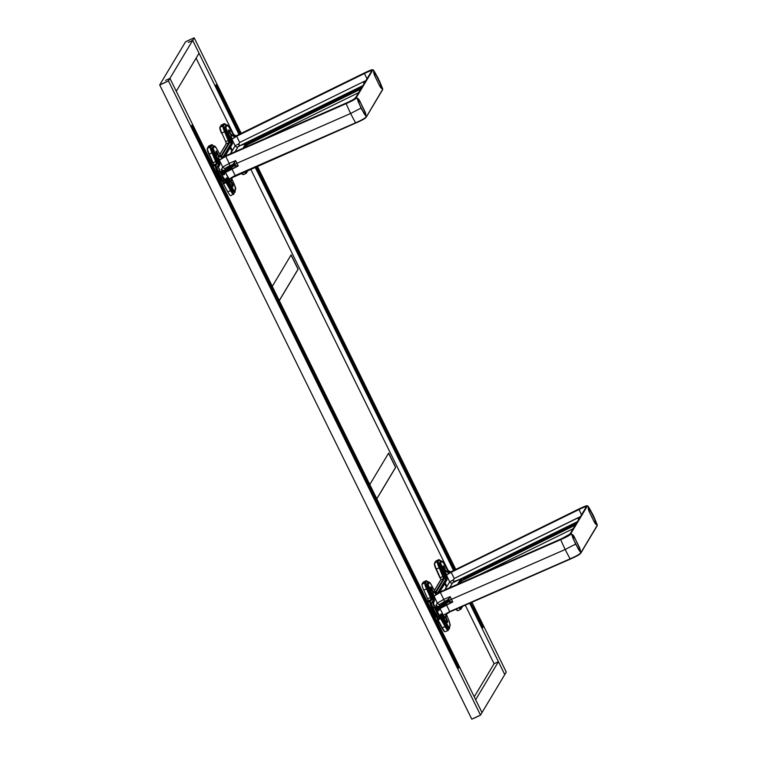 <?xml version="1.0" encoding="UTF-8"?>
<svg xmlns="http://www.w3.org/2000/svg" width="757" height="757" viewBox="0 0 757 757"><rect width="100%" height="100%" fill="white"/><g stroke="black" fill="none" stroke-linecap="round" stroke-linejoin="round"><path stroke-width="1.14" d="M482.455 627.43L481.244 623.371L470.636 602.761L479.361 620.494A3.889 0.7 -114.9 0 1 481.49 623.891A3.889 0.7 -114.9 0 1 482.474 627.392M215.83 85.295L217.798 87.982L218.82 91.881L239.978 133.998L219.17 91.72A3.889 0.7 -114.9 0 0 217.761 87.897A3.889 0.7 -114.9 0 0 215.925 85.304M194.208 37.85L241.218 133.393L194.208 37.85L189.941 39.705A13.352 1.599 153.8 0 1 194.208 37.85L169.928 78.359L176.267 91.247L199.034 53.245L192.694 40.367L188.332 42.392L192.694 40.358L194.208 37.85M257.352 166.18L455.771 569.415L257.352 166.18M504.777 674.582L469.643 603.187L504.777 674.582L506.282 672.065L471.904 602.203L506.282 672.065L504.777 674.582L498.437 661.694L475.661 699.695L482.001 712.583L504.777 674.582L482.001 712.583L169.928 78.359L168.423 80.876A13.352 1.599 153.8 0 1 159.699 84.935L471.772 719.15A13.352 1.599 -26.2 0 0 480.496 715.091L168.423 80.876L480.496 715.091L482.001 712.583L480.496 715.091L471.772 719.15L159.699 84.935L168.423 80.876L169.928 78.359L482.001 712.583M191.653 125.823A3.889 0.7 -114.9 0 1 193.489 128.406A3.889 0.7 -114.9 0 1 194.899 132.229L455.089 661.003A3.889 0.7 -114.9 0 1 457.219 664.4A3.889 0.7 -114.9 0 1 458.203 667.901M191.549 125.813L193.527 128.491L194.54 132.39L456.973 663.88L458.184 667.939M191.559 125.53L193.764 128.832L455.099 660.814A4.23 0.766 65.1 0 1 457.256 664.353A4.23 0.766 65.1 0 1 458.382 668.053L457.398 664.674L455.099 660.814L457.512 663.861L458.723 668.053L456.575 665.422L194.937 132.825A4.23 0.766 -114.9 0 1 192.628 128.964A4.23 0.766 -114.9 0 1 191.71 125.397A4.23 0.766 -114.9 0 1 191.776 125.331A4.23 0.766 -114.9 0 1 193.66 127.659A4.23 0.766 -114.9 0 1 195.401 132.049L455.099 660.814L195.003 132.238A4.23 0.766 65.1 0 0 193.537 128.368A4.23 0.766 65.1 0 0 191.653 125.586L193.849 128.028L455.496 660.624A4.23 0.766 -114.9 0 1 457.9 664.722A4.23 0.766 -114.9 0 1 458.657 668.119A4.23 0.766 -114.9 0 1 456.774 665.8A4.23 0.766 -114.9 0 1 455.023 661.4L193.215 130.213L191.653 125.577M215.925 85.068L217.193 89.08L239.77 134.103L219.208 92.316A4.23 0.766 -114.9 0 1 216.899 88.446A4.23 0.766 -114.9 0 1 215.982 84.888A4.23 0.766 -114.9 0 1 216.048 84.822A4.23 0.766 -114.9 0 1 217.931 87.14A4.23 0.766 -114.9 0 1 219.672 91.54L240.452 133.771L219.275 91.72L218.13 87.519L215.925 85.068A4.23 0.766 65.1 0 1 217.808 87.859A4.23 0.766 65.1 0 1 219.275 91.72L215.83 85.021M479.304 620.891L470.428 602.846L480.544 624.298L482.9 627.619A4.23 0.766 -114.9 0 1 481.045 625.282A4.23 0.766 -114.9 0 1 479.304 620.891M454.323 570.125L255.875 166.824L454.323 570.125M482.928 627.61A4.23 0.766 -114.9 0 0 482.171 624.213A4.23 0.766 -114.9 0 0 479.768 620.115L470.722 602.723L479.37 620.295L481.793 623.352L483.004 626.72L482.531 627.79M454.616 569.983L256.169 166.701L454.616 569.983M240.064 133.961L219.275 91.72L240.064 133.961M256.576 166.521L455.004 569.794L256.576 166.521M176.267 91.247L199.034 53.245M475.661 699.695L498.437 661.694L494.066 663.728L474.242 696.809L494.066 663.728L465.233 605.127L494.066 663.728M185.474 41.909L159.699 84.935L185.474 41.909A13.352 1.599 153.8 0 1 189.941 39.705L185.474 41.909M165.565 80.393L169.928 78.359L165.565 80.393L169.928 78.359L192.694 40.367L239.013 134.481L192.694 40.358L188.332 42.392M388.568 453.225L395.551 467.429L376.787 498.749L395.656 467.381L376.816 498.816L395.656 467.381L388.634 453.112L369.795 484.546L388.634 453.112M291.038 255.033L298.031 269.237L279.267 300.557L298.135 269.189L279.295 300.624L298.135 269.189L291.104 254.92L272.274 286.354L291.104 254.92M448.305 570.731L250.681 169.104L448.305 570.731M236.033 136.525L234.717 135.001L233.828 135.721L234.244 135.02L233.658 134.812A6.671 1.202 -114.9 0 1 233.771 134.699L196.091 58.157L233.762 134.708A6.671 1.202 65.1 0 0 233.658 134.812L234.244 135.02A6.226 1.126 -114.9 0 1 235.635 135.957M255.1 167.165L453.557 570.504L255.1 167.165M482.654 627.544A4.23 0.766 65.1 0 0 481.528 623.844A4.23 0.766 65.1 0 0 479.37 620.295L481.395 623.531L482.654 627.544M256.084 166.729L454.531 570.021L256.084 166.729M233.762 165.461L233.639 165.982L238.247 165.934L233.601 165.584L236.894 163.294L233.203 164.789L235.616 160.598L238.247 165.934L233.762 165.461L233.639 165.982L238.247 165.934L225.444 172.539A2.224 2.176 30.9 0 1 225.236 171.754A2.224 2.176 -149.1 0 0 225.444 172.539L231.831 168.745A2.224 0.766 66.3 0 0 231.207 167.808A2.224 0.766 -113.7 0 1 231.831 168.745L235.2 175.548L355.629 122.795A56.179 19.445 -113.7 0 1 350.642 113.474L236.894 163.294L238.247 165.934L231.831 168.745L235.2 175.548L228.765 179.201L225.444 172.539L224.015 174.924L222.709 172.161L223.826 171.498L224.11 172.094L224.015 174.924L224.11 172.094M365.622 115.348A4.892 0.88 65.1 0 0 364.022 110.087L364.221 109.992A4.892 0.88 -114.9 0 1 365.82 115.263L365.82 115.263A4.892 0.88 -114.9 0 1 365.745 115.338A4.892 0.88 -114.9 0 1 363.133 111.809L359.234 103.879A4.892 0.88 -114.9 0 1 357.711 98.533A4.892 0.88 -114.9 0 1 360.323 102.063L364.969 112.244L365.622 115.348M237.991 146.877A2.224 2.176 30.9 0 1 235.134 145.817L238.957 143.726L238.966 145.335L240.234 145.505L237.991 146.877L235.096 151.712L237.991 146.877L240.556 145.363L239.146 145.581L239.051 143.679L235.134 145.817A2.224 2.176 -149.1 0 0 237.991 146.877M373.665 71.764L375.567 74.082L380.109 83.232L381.708 88.503A4.892 0.88 65.1 0 0 380.109 83.232L380.307 83.138A4.892 0.88 -114.9 0 1 381.907 88.408L381.907 88.408A4.892 0.88 -114.9 0 1 381.831 88.493A4.892 0.88 -114.9 0 1 379.219 84.964L375.321 77.034A4.892 0.88 -114.9 0 1 373.797 71.688A4.892 0.88 -114.9 0 1 376.409 75.217L376.21 75.303A4.892 0.88 65.1 0 0 373.721 71.764L375.765 73.987L380.307 83.138L381.85 88.474L379.863 86.184L375.321 77.034L373.721 71.764M231.756 183.563L232.541 185.143L231.756 183.563M231.614 182.853L232.759 186.213L233.402 185.72L232.673 186.099L231.528 183.137L232.901 186.345M231.528 183.137L232.257 182.759L233.402 185.72L232.929 185.938L231.661 182.91M216.597 153.586L216.152 151.845M216.01 151.135L217.325 154.229L217.855 153.983L217.486 154.598L215.963 152.148L216.294 150.804L217.865 153.699L217.344 154.608L216.474 153.359L216.237 150.832L217.874 153.898L216.237 150.832M225.567 171.177L226.419 169.757L225.567 171.177M224.11 172.946L224.498 172.303A2.224 2.176 30.9 0 1 225.208 171.763L225.652 171.129L225.208 171.763M225.965 169.994A2.224 2.176 -149.1 0 0 225.539 170.505A2.224 2.176 30.9 0 1 225.965 169.994M227.62 170.467L233.695 165.953M233.374 164.676L235.616 160.598L232.853 164.401L233.374 164.676M227.204 170.751L227.251 169.227L233.203 164.789L229.541 165.849A2.224 0.766 66.3 0 0 229.201 163.408L235.616 160.598L233.96 163.19L232.853 164.401L225.69 168.082A2.224 2.176 30.9 0 1 222.747 167.06L229.201 163.408A2.224 0.766 -113.7 0 1 229.541 165.849L225.747 168.007L224.432 170.183L225.264 170.344L233.203 164.789L233.601 165.584L225.652 171.129L226.816 170.978M221.139 171.811L222.331 174.753L221.158 171.839L221.659 171.224L222.709 172.161L221.318 169.445L223.826 171.498L222.709 172.161L221.318 169.445L223.523 170.902L221.318 169.445L222.747 167.06A2.224 2.176 -149.1 0 0 225.69 168.082L224.432 170.183A2.224 2.176 30.9 0 1 223.552 170.382L223.523 170.902A2.668 2.602 -149.1 0 0 224.574 170.656L224.432 170.183A2.224 2.176 30.9 0 1 223.552 170.382L221.318 169.445L222.747 167.06L219.388 160.162L222.549 157.948L225.766 156.368L229.201 163.408L222.747 167.06L219.388 160.162L225.766 156.368L346.195 103.614L225.766 156.368L223.892 156.623L346.365 102.98L225.718 155.942L219.388 160.162L217.874 154.806C219.312 157.03 221.281 157.711 223.76 156.86L219.388 160.162L218.016 154.579A4.447 4.343 -149.1 0 0 223.892 156.623L223.76 156.86A4.447 4.343 30.9 0 1 217.874 154.806L220.003 156.425M223.665 156.727L223.892 156.623C221.413 157.484 219.454 156.803 218.016 154.579L220.164 156.671M247 145.107L245.249 147.274L246.545 145.098L245.561 144.057L248.76 142.079L362.442 86.298L248.164 142.373L245.561 144.057L246.139 144.275L247.075 143.593L246.612 143.281L243.981 143.953L362.83 85.645L240.556 145.363L247.075 143.593L361.969 87.074L248.968 142.524L248.76 142.079L249.375 143.338L247.378 144.842L249.555 143.688L247.444 144.36L246.356 145.675L247.501 144.511L246.545 145.098L246.139 144.275L244.028 147.804L246.139 144.275L248.968 142.524L249.555 143.688L360.739 89.137L247.851 144.568M361.108 88.522L249.375 143.338L361.108 88.522M245.561 144.057L243.073 148.221L245.561 144.057M230.393 148.069L232.011 151.022L230.355 153.794L232.115 150.993L231.358 151.362M230.743 148.949L231.131 149.801L230.497 147.852L231.017 147.681L232.333 150.492L231.557 150.529L230.497 147.852M231.15 149.867L230.667 148.845M231.122 149.791L230.507 148.221M231.017 147.681L232.333 150.492L235.134 145.817L231.945 139.212L236.638 136.232L239.647 142.486L239.051 143.679L239.647 142.486L363.209 81.86L364.051 83.601L363.209 81.86L239.647 142.486L236.638 136.232L364.429 73.533C369.936 70.827 372.349 70.051 371.668 71.186C372.614 69.881 370.201 70.666 364.429 73.533L366.975 78.728L364.24 73.145L236.449 135.844L231.945 139.212L230.421 133.866C231.869 136.09 233.828 136.771 236.307 135.91L364.212 73.05L371.176 69.975L372.652 69.758L371.895 70.666C372.576 69.483 370.031 70.306 364.24 73.145L236.307 135.91L231.945 139.212L230.563 133.639A4.447 4.343 -149.1 0 0 236.449 135.683L231.945 139.212L235.134 145.817L232.115 150.993M365.82 80.696L363.209 81.86L365.82 80.696M223.731 156.69L346.365 102.98C351.92 100.539 355.061 98.722 355.809 97.511L353.349 99.555L346.148 103.189L353.387 99.659L356.528 97.18L371.895 70.666L371.952 70.127L370.646 70.297L236.307 135.91A4.447 4.343 30.9 0 1 230.421 133.866L232.56 135.484M371.791 70.761L372.614 70.325L356.528 97.18L371.895 70.666L355.62 97.681C354.787 98.514 354.285 99.564 346.384 102.971L223.798 156.671C220.183 156.708 218.782 156.519 219.577 156.093L219.88 156.491M236.212 135.787L236.449 135.683C233.96 136.544 232.002 135.853 230.563 133.639L232.721 135.721M236.449 135.683L364.202 73.05C370.504 69.975 373.305 69.067 372.614 70.325L373.267 69.937L372.132 69.701L364.202 73.05L236.345 135.721C233.781 136.042 232.38 135.853 232.125 135.153L232.437 135.55M231.245 179.693L231.462 182.418A4.447 4.343 30.9 0 1 231.642 178.349L233.516 176.674L231.642 178.349L231.462 182.418C230.98 182.617 230.081 181.548 228.765 179.201L359.566 121.338M362.31 119.947L365.953 117.43M233.279 176.788A4.447 4.343 30.9 0 1 233.516 176.674L233.648 176.447A4.447 4.343 -149.1 0 0 232.711 177.034L235.323 175.709L233.809 176.192M222.709 175.018L223.003 173.703L222.53 172.473L223.078 174.403L222.577 175.028L222.066 174.337L221.139 172.094L221.517 171.233L224.015 174.924L225.444 172.539L231.197 182.494L231.718 178.236A4.447 4.343 -149.1 0 0 231.595 182.182L231.15 179.39M233.516 176.674L232.882 176.646M355.629 122.795L235.2 175.548L355.629 122.795A56.179 19.445 -113.7 0 1 350.642 113.474L361.042 108.081L366.246 116.852C365.101 118.224 361.562 120.202 355.629 122.795L355.904 123.003C361.95 120.344 365.404 118.338 366.274 116.994L366.246 116.852C364.723 118.404 361.184 120.382 355.629 122.795M355.885 123.013C365.981 118.471 364.969 118.243 366.464 116.833L382.73 89.184L366.274 116.994M382.522 88.408L377.828 77.602L373.258 69.937L374.422 71.537L373.296 70.164L372.614 70.325L356.528 97.18C355.658 98.524 352.194 100.53 346.148 103.189L346.195 103.614C351.75 101.201 355.288 99.224 356.812 97.672L361.714 109.424L366.464 116.758L382.73 89.515L379.806 81.69L374.422 71.537M357.578 98.609L360.124 102.157A4.892 0.88 65.1 0 0 357.626 98.618L359.679 100.832L364.997 111.724L365.678 115.357L363.133 111.809M382.645 88.9L382.512 88.37M359.234 103.879L357.635 98.609M346.195 103.614C352.128 101.022 355.667 99.044 356.812 97.672L361.042 108.081L350.642 113.474A56.179 19.445 -113.7 0 1 346.195 103.614L225.766 156.368L229.201 163.408L235.616 160.598L236.894 163.294L350.642 113.474A56.179 19.445 -113.7 0 1 346.195 103.614M227.488 170.562L225.208 171.773M233.44 166.124L225.889 171.451M227.251 169.227L225.122 169.861L227.251 169.227M232.664 164.534L226.712 168.972L232.664 164.534M221.186 172.359L221.943 173.959L221.186 172.359M225.586 125.747L226.655 124.971L224.668 127.28A4.447 0.804 65.1 0 0 225.794 131.368L229.702 139.988L230.734 139.506L231.926 143.565L230.828 144.076L223.145 156.888L230.648 144.237L223.05 156.907M216.909 167.155L218.215 171.896L221.47 177.734L218.546 171.792A4.447 0.804 -114.9 0 1 217.089 166.994L216.899 167.552A4.031 0.729 65.1 0 0 218.215 171.886L221.139 177.838M212.868 152.592L216.776 161.213L213.171 152.431A4.447 0.804 -114.9 0 1 212.045 148.344L212.868 152.592L216.767 161.213M211.856 148.892A4.031 0.729 65.1 0 0 212.717 152.242M231.67 178.321L234.727 185.37L235.493 189.638M216.521 148.391L220.968 156.377L216.218 147.87L214.591 146.233L216.54 148.41C215.537 146.65 214.723 145.836 214.108 145.959L214.591 146.233L213.446 148.145L214.591 146.233L214.032 146.035L212.887 147.956L214.515 151.826L212.887 147.956L214.061 152.015L214.515 151.826L218.565 160.37L214.515 151.826L214.061 152.015L219.833 163.796L218.565 160.37L218.111 160.569L219.861 164.827L218.745 166.682L219.861 164.827L219.303 164.629L218.186 166.483L220.126 170.987L218.186 166.483L219.71 171.252L220.126 170.987L221.65 173.94L220.126 170.987L219.71 171.252L221.224 174.195L221.65 173.94L223.06 176.949L221.65 173.94L221.224 174.195L222.634 177.195L223.06 176.949L225.208 179.816L223.06 176.949L221.47 177.734A4.447 0.804 65.1 0 0 223.845 180.942L225.198 180.194L226.447 177.867L228.557 180.686C227.441 178.567 226.693 177.658 226.324 177.961L226.125 178.501L228.169 180.989L228.557 180.686L234.083 190.896L235.682 189.089L235.578 187.764L234.717 185.37L235.664 189.477L234.339 191.559L232.692 188.758L232.295 189.07L234.055 191.597L228.557 180.686L228.169 180.989L232.295 189.07L231.405 189.487L227.128 181.472A4.447 0.804 65.1 0 0 225.718 179.314M213.37 146.347A4.447 0.804 65.1 0 0 213.266 146.356A4.447 0.804 65.1 0 0 213.2 146.423L212.045 148.344A4.447 0.804 65.1 0 0 213.171 152.431L214.061 152.015L219.142 163.181L219.303 164.629L217.089 166.994A4.447 0.804 65.1 0 0 218.546 171.792L219.71 171.252L222.634 177.195C223.798 179.551 224.592 180.601 225.018 180.365L222.634 177.195L221.47 177.734L218.546 171.792L219.71 171.252L218.186 166.483L217.089 166.994L218.205 165.14A4.447 0.804 65.1 0 0 217.079 161.052L213.171 152.431L214.061 152.015L212.887 147.956L214.032 146.035L214.827 146.423M221.366 157.059L220.94 156.33M213.2 146.423L214.032 146.035L213.2 146.423M212.045 148.344L212.887 147.956L212.045 148.344M218.111 160.569L217.079 161.052L218.111 160.569M219.303 164.629L218.205 165.14L219.303 164.629M226.125 178.501L228.169 180.989L227.128 181.472L228.169 180.989L232.295 189.07L231.405 189.487A4.447 0.804 65.1 0 0 233.43 192.013A4.447 0.804 65.1 0 0 233.497 191.947M233.033 186.336L233.326 185.02L232.03 182.513M234.017 136.023L228.841 126.797L227.214 125.16L229.172 127.365C228.16 125.586 227.346 124.773 226.731 124.896L227.214 125.16L226.069 127.081L227.214 125.16L226.655 124.971L225.51 126.883L227.138 130.753L225.51 126.883L226.684 130.952L227.138 130.753L231.188 139.307L227.138 130.753L226.684 130.952L230.734 139.506L231.188 139.307L232.541 143.537L227.904 151.4L227.346 151.201L231.926 143.565L232.484 143.754L231.188 139.307L230.734 139.506L231.926 143.565L225.084 156.103L232.484 143.754L230.828 144.076A4.447 0.804 65.1 0 0 229.702 139.988L230.734 139.506L226.684 130.952L225.794 131.368L226.684 130.952L225.51 126.883L224.668 127.28L225.823 125.359L227.45 125.359M227.346 151.201L224.176 156.5L227.346 151.201M229.22 132.522L228.472 130.639L228.86 129.769L228.491 130.393M228.633 130.072L229.806 133.402L228.661 130.109M228.775 130.781L229.731 133.308L230.478 132.92L230.052 133.573M230.156 131.642L229.863 131.008L230.156 131.642M229.541 130.431L229.863 131.008L229.541 130.431M234.377 136.601L233.591 135.304M222.577 175.028L221.148 171.848M216.294 150.804L217.865 153.737M358.619 92.666L264.751 138.73L358.619 92.666M208.421 146.508L211.449 144.805A6.671 1.202 -114.9 0 1 211.563 144.701A6.671 1.202 65.1 0 0 211.449 144.805L210.295 146.716A6.671 1.202 65.1 0 0 211.979 152.857L216.455 163.521L212.972 165.84M243.546 174.517A6.671 1.202 -114.9 0 1 243.423 174.621A6.671 1.202 -114.9 0 1 241.72 173.031A6.671 1.202 65.1 0 0 243.432 174.621L241.407 173.164M241.417 173.154A6.226 1.126 65.1 0 0 242.751 174.422M246.328 173.221L246.527 172.643A6.226 1.126 -114.9 0 1 245.041 171.574L246.527 172.643L246.328 173.221A6.671 1.202 -114.9 0 1 246.214 173.325A6.671 1.202 -114.9 0 1 244.53 171.792A6.671 1.202 65.1 0 0 246.205 173.334A6.671 1.202 65.1 0 0 246.328 173.221M247.671 170.722L246.527 172.643L247.747 169.994M243.432 174.621L246.214 173.325L247.473 171.3M221.044 125.435L221.29 125.028A6.671 1.202 -114.9 0 1 221.413 124.914A6.671 1.202 65.1 0 0 221.29 125.028L224.659 123.949A6.226 1.126 -114.9 0 1 226.229 125.132L224.176 123.628A6.671 1.202 65.1 0 0 224.072 123.741L222.918 125.653L223.514 125.87L224.659 123.949L224.072 123.741L222.918 125.653A6.671 1.202 65.1 0 0 224.602 131.784L225.084 131.595A6.226 1.126 -114.9 0 1 223.514 125.87L219.956 127.119C219.615 128.226 220.136 130.27 221.508 133.251L221.829 133.081A6.671 1.202 -114.9 0 1 220.145 126.949A6.671 1.202 65.1 0 0 221.829 133.081L224.602 131.784L228.51 140.405L228.993 140.206L225.084 131.595L224.602 131.784L229.078 142.448L220.855 156.169L229.078 142.448L226.106 143.915L219.852 154.362M219.937 127.526A6.226 1.126 65.1 0 0 221.517 133.251M221.101 125.198L224.176 123.628A6.671 1.202 -114.9 0 0 224.072 123.741L221.29 125.028L220.145 126.949L222.918 125.653A6.671 1.202 -114.9 0 0 224.602 131.784L221.829 133.081L225.737 141.701L228.51 140.405L225.737 141.701L226.296 143.745L219.89 154.428L226.296 143.745L229.664 142.666L223.533 127.185L223.514 125.87L224.82 123.836L226.627 125.719M221.205 156.784L229.664 142.666L221.205 156.784M223.362 183.62L226.277 182.588L230.554 190.594L230.961 190.262L226.693 182.248L226.277 182.588L225.34 181.32L230.554 190.594A6.671 1.202 65.1 0 0 233.582 194.398A6.671 1.202 65.1 0 0 233.705 194.284A6.671 1.202 -114.9 0 1 233.591 194.398A6.671 1.202 -114.9 0 1 230.554 190.594L227.772 191.89L223.504 183.875L226.693 182.248A2.668 0.483 65.1 0 0 225.435 180.772L224.318 182.636A6.226 1.126 -114.9 0 1 220.893 178.236L220.448 178.51L217.524 172.558L220.448 178.51A6.671 1.202 65.1 0 0 223.996 183.326A6.671 1.202 65.1 0 0 224.119 183.213A6.671 1.202 -114.9 0 1 224.006 183.317A6.671 1.202 -114.9 0 1 220.448 178.51L220.893 178.236L217.969 172.293L217.524 172.558L217.969 172.293A6.226 1.126 -114.9 0 1 215.934 165.584L215.338 165.376L216.455 163.521L215.338 165.376A6.671 1.202 65.1 0 0 217.524 172.558L216.511 173.031L217.524 172.558A6.671 1.202 -114.9 0 1 215.338 165.376L215.934 165.584L217.041 163.73L213.673 164.808L213.114 162.764L216.37 161.279L212.462 152.659L211.979 152.857L212.462 152.659A6.226 1.126 -114.9 0 1 210.891 146.934L207.333 148.183C206.992 149.29 207.513 151.334 208.885 154.314L212.802 162.935L209.206 154.144A6.671 1.202 -114.9 0 1 207.522 148.012L208.667 146.092A6.671 1.202 -114.9 0 1 208.79 145.987A6.671 1.202 65.1 0 0 208.667 146.092L211.449 144.805L210.295 146.716L210.891 146.934L212.036 145.013A6.226 1.126 -114.9 0 1 213.606 146.196L211.78 144.634L208.478 146.262M207.314 148.59A6.226 1.126 65.1 0 0 208.516 153.463M213.114 162.764L209.206 154.144L211.979 152.857L215.887 161.478L213.114 162.764M207.522 148.012A6.671 1.202 65.1 0 0 209.206 154.144L211.979 152.857A6.671 1.202 -114.9 0 1 210.295 146.716L207.522 148.012M227.772 191.89A6.671 1.202 65.1 0 0 230.809 195.685L233.904 193.707A6.226 1.126 -114.9 0 1 230.961 190.262L227.772 191.89M220.448 178.51L219.435 178.974L220.448 178.51M215.338 165.376L213.228 166.36L215.338 165.376M221.224 184.613L224.006 183.317L225.226 181.358M235.049 190.518A6.226 1.126 -114.9 0 1 235.058 191.786L234.85 192.373M235.039 192.202L235.058 190.49L233.904 193.707L232.815 193.149L225.737 180.847L224.129 182.749L223.031 181.822L217.448 171.186L215.877 166.455L216.966 162.859L210.815 147.662L212.197 144.899L214.004 146.792M448.314 601.493L448.182 602.014L452.79 601.966L448.144 601.607L451.446 599.317L447.756 600.821L450.169 596.62L452.79 601.966L448.314 601.493L448.182 602.014L452.79 601.966L439.997 608.562L438.558 610.946L439.041 608.335L438.558 610.946L437.262 608.183L438.379 607.521L438.663 608.117L438.558 610.946L439.051 608.325A2.224 2.176 30.9 0 1 439.76 607.786A2.224 2.176 -149.1 0 0 439.997 608.562L446.384 604.767A2.224 0.766 66.3 0 0 445.759 603.831A2.224 0.766 -113.7 0 1 446.384 604.767L449.753 611.571L570.182 558.817A56.179 19.445 -113.7 0 1 565.186 549.497L451.446 599.317L452.79 601.966L446.384 604.767L449.753 611.571L443.309 615.233L449.052 612.224M580.174 551.37A4.892 0.88 65.1 0 0 578.575 546.109L578.774 546.015A4.892 0.88 -114.9 0 1 580.373 551.285L580.373 551.285A4.892 0.88 -114.9 0 1 580.288 551.361A4.892 0.88 -114.9 0 1 577.686 547.831L573.778 539.902A4.892 0.88 -114.9 0 1 572.264 534.556A4.892 0.88 -114.9 0 1 574.875 538.085L579.521 548.267L580.174 551.38M462.054 580.685L464.098 579.711L463.312 578.102L576.985 522.321L463.312 578.102L463.927 579.36L575.661 524.544L463.927 579.36L461.392 580.827L459.792 583.297L461.997 580.382L461.098 581.121L460.691 580.297L461.628 579.616L461.164 579.313L458.534 579.985L577.383 521.668L452.544 582.899A2.224 2.176 30.9 0 1 449.677 581.849L453.509 579.748L453.519 581.357L454.787 581.537L452.544 582.899L449.649 587.744L452.544 582.899A2.224 2.176 -149.1 0 1 449.677 581.849L446.498 575.235L446.999 574.724L451.191 572.254L454.2 578.509L453.547 579.834L449.677 581.849L446.498 575.235L444.974 569.889C446.412 572.112 448.381 572.794 450.86 571.942L446.498 575.235L444.927 570.002L447.103 571.516M588.217 507.786L590.11 510.104L594.661 519.255L596.261 524.525A4.892 0.88 65.1 0 0 594.661 519.255L594.86 519.17A4.892 0.88 -114.9 0 1 596.459 524.431L596.459 524.431A4.892 0.88 -114.9 0 1 596.384 524.516A4.892 0.88 -114.9 0 1 593.772 520.986L589.873 513.057A4.892 0.88 -114.9 0 1 588.35 507.71A4.892 0.88 -114.9 0 1 590.962 511.24L590.763 511.335A4.892 0.88 65.1 0 0 588.265 507.786L590.1 509.641L595.068 519.595L596.393 524.506L594.415 522.207L589.873 513.057L588.265 507.786M446.744 621.327L446.308 619.586M446.157 618.876L447.311 622.245L447.955 621.743L447.51 622.396L446.63 621.09L446.45 618.545L446.157 619.869L447.453 622.368M430.705 587.877L431.49 589.457L430.705 587.877M430.553 587.167L431.736 590.488M432.029 590.621L430.392 587.574L430.922 586.855L432.086 588.728L432.408 590.006L431.66 590.394L430.421 587.479L431.168 587.091L432.304 589.315L431.878 590.252L430.591 587.195M464.24 579.521L463.653 579.436M462.035 580.468L463.748 579.455M442.173 606.489L448.239 601.976M447.926 600.698L450.169 596.62L447.406 600.424L447.926 600.698M441.757 606.773L441.804 605.25L447.756 600.821L447.406 600.424L444.094 601.872A2.224 0.766 66.3 0 0 443.753 599.43L450.169 596.62L448.513 599.222L440.243 604.105A2.224 2.176 30.9 0 1 437.3 603.083L443.753 599.43A2.224 0.766 -113.7 0 1 444.094 601.872L440.3 604.029L439.126 606.688L439.817 606.366L438.984 606.206L441.804 605.25L447.756 600.821L448.144 601.607L440.205 607.161L441.369 607M435.691 607.833L436.884 610.776L435.71 607.862L436.212 607.246L437.262 608.183L435.871 605.468L438.379 607.521L437.262 608.183L435.871 605.468L438.076 606.925L435.871 605.468L437.3 603.083A2.224 2.176 -149.1 0 0 440.243 604.105L438.984 606.206A2.224 2.176 30.9 0 1 438.104 606.404L435.871 605.468L437.3 603.083L434.035 596.052L440.309 592.4L443.753 599.43L437.3 603.083L433.941 596.185L432.427 590.829C433.865 593.053 435.824 593.734 438.312 592.882L433.941 596.185L432.379 590.943L434.556 592.447M580.373 516.728L577.752 517.883L578.603 519.624L577.752 517.883L454.2 578.509L580.373 516.728M445.703 585.89L445.22 584.868M444.946 584.092L446.11 586.58M445.286 584.972L445.021 583.959L445.57 583.713L446.885 586.618L444.898 589.817L446.384 586.912M446.885 586.514L449.677 581.849L446.885 586.514M461.969 580.846L461.079 581.537L460.691 580.297L461.41 579.37L460.114 580.08L463.312 578.102L453.698 581.603L453.424 580.241L454.2 578.509L451.191 572.254L578.982 509.556C584.489 506.849 586.902 506.073 586.221 507.209C587.167 505.903 584.754 506.688 578.982 509.556L581.527 514.751L578.793 509.168L450.86 571.942A4.447 4.343 30.9 0 1 444.974 569.889L445.107 569.661A4.447 4.343 -149.1 0 0 450.992 571.705C448.513 572.566 446.554 571.885 445.107 569.661L447.264 571.753M463.521 578.547L576.522 523.096L463.521 578.547M460.691 580.297L458.581 583.827L460.691 580.297L460.114 580.08L460.691 580.297M460.114 580.08L457.616 584.253L460.114 580.08M438.757 592.665L437.328 593.45M438.218 592.75L560.918 539.003L440.271 591.965L560.748 539.637L438.312 592.882A4.447 4.343 30.9 0 1 432.427 590.829L432.559 590.602A4.447 4.343 -149.1 0 0 438.445 592.646C435.966 593.507 434.007 592.826 432.559 590.602L434.717 592.693M435.36 593.876L437.328 593.204M438.615 592.58L560.918 539.003C566.463 536.571 569.614 534.745 570.352 533.534L567.551 535.786L560.7 539.211L570.75 533.628L586.448 506.688C587.129 505.506 584.584 506.329 578.793 509.168L585.719 505.998L587.205 505.78L587.167 506.348L585.473 506.244L580.496 508.344L451.002 571.866L578.755 509.073C585.047 505.998 587.848 505.089 587.167 506.348L571.071 533.202L586.448 506.688L587.848 506.187L586.684 505.733L452.951 570.797M438.596 592.58L560.928 538.993C568.838 535.587 569.34 534.537 570.172 533.704L586.344 506.783M447.907 572.926L449.866 572.264M450.765 571.809L452.951 570.806M580.827 553.017L580.827 553.017C579.957 554.37 576.493 556.367 570.456 559.026L574.118 557.36M576.853 555.969L580.505 553.452M445.788 615.715L446.005 618.441A4.447 4.343 30.9 0 1 446.195 614.372L450.027 611.779L570.437 559.044C580.534 554.493 579.521 554.266 581.016 552.856L597.282 525.207L580.799 552.875C579.654 554.247 576.115 556.225 570.182 558.817L449.753 611.571L443.309 615.233L439.997 608.562A2.224 2.176 30.9 0 1 439.789 607.776L439.514 607.474A2.668 2.602 -149.1 0 0 438.663 608.117L439.751 607.795L440.971 605.78L439.76 607.786L442.041 606.584M447.832 612.82L446.195 614.372L446.005 618.441L446.261 614.258A4.447 4.343 -149.1 0 0 446.147 618.214L445.703 615.413M437.262 611.041L437.555 609.726L437.073 608.496L437.631 610.426L437.13 611.05L436.609 610.36L435.682 608.117L436.07 607.256L438.558 610.946L439.997 608.562L443.744 615.952L446.005 618.441C445.532 618.639 444.633 617.57 443.309 615.233L447.86 612.801M438.653 608.969L439.051 608.325M440.072 606.546A2.224 2.176 30.9 0 1 440.508 606.026A2.224 2.176 -149.1 0 0 440.082 606.527L439.514 607.474M447.945 612.763L570.418 559.044M570.182 558.817A56.179 19.445 -113.7 0 1 565.186 549.497L575.594 544.103L580.799 552.875C579.275 554.427 575.736 556.404 570.182 558.817M580.912 552.875L597.245 525.661L593.053 514.968L588.974 507.559L587.811 505.96L588.974 507.559L587.848 506.187L587.167 506.348L571.071 533.202C570.201 534.546 566.747 536.552 560.7 539.211L560.748 539.637C566.302 537.224 569.841 535.246 571.365 533.704L575.594 544.103L580.893 552.884M597.074 524.44L593.715 516.34L588.974 507.559M572.131 534.631L574.677 538.18A4.892 0.88 65.1 0 0 572.178 534.641L574.222 536.864L579.37 547.32L580.222 551.38L577.686 547.831M597.197 524.923L597.055 524.393M573.778 539.902L572.178 534.631M560.748 539.637C566.681 537.044 570.22 535.067 571.365 533.704L575.594 544.103L565.186 549.497A56.179 19.445 -113.7 0 1 560.748 539.637L440.309 592.4L443.753 599.43L450.169 596.62L451.446 599.317L565.186 549.497A56.179 19.445 -113.7 0 1 560.748 539.637M447.993 602.146L440.442 607.474M441.804 605.25L439.675 605.884L441.804 605.25M447.217 600.556L441.265 604.994L447.217 600.556M435.739 608.382L436.496 609.981L435.739 608.382M446.516 618.516L447.889 621.771M448.825 627.648L447.974 628.045C447.784 628.783 446.99 627.96 445.589 625.566L441.681 617.504L442.713 617.021L446.848 625.093L448.892 627.581L446.848 625.093L445.949 625.509A4.447 0.804 65.1 0 0 447.974 628.045A4.447 0.804 65.1 0 0 448.049 627.969A4.447 0.804 -114.9 0 1 447.974 628.045A4.447 0.804 -114.9 0 1 445.949 625.509L445.589 625.566A4.031 0.729 65.1 0 0 447.434 627.827M448.892 627.581L443.11 616.709C441.984 614.589 441.246 613.681 440.877 613.984L439.76 615.838L434.679 607.01L433.297 602.704L434.414 600.85L433.118 596.402L427.998 584.167L429.143 582.256L431.093 584.461L435.512 592.371L431.074 584.413M439.562 616.387L439.76 615.838L439.23 616.397L437.186 613.217C438.35 615.573 439.145 616.633 439.562 616.387L440.877 613.984L446.848 625.093L445.949 625.509L441.312 617.532L445.589 625.537M440.678 614.523L442.713 617.021L441.681 617.504A4.447 0.804 65.1 0 0 440.271 615.337M439.495 616.453L438.388 616.964C437.527 617.002 436.619 615.971 435.691 613.87L433.099 607.814L434.253 607.275L437.186 613.217L436.023 613.757A4.447 0.804 65.1 0 0 438.388 616.964A4.447 0.804 65.1 0 0 438.464 616.898A4.447 0.804 -114.9 0 1 438.388 616.974A4.447 0.804 -114.9 0 1 436.023 613.757L435.691 613.87A4.031 0.729 65.1 0 0 437.82 616.766M431.575 603.357L432.749 601.162L433.856 600.651L432.739 602.515L434.253 607.275L432.739 602.515L431.641 603.026A4.447 0.804 65.1 0 0 433.099 607.814L434.253 607.275L437.186 613.217L436.023 613.757L432.758 607.918L435.691 613.851M432.758 607.918L435.691 613.87M435.909 593.081L431.093 584.461C430.08 582.682 429.276 581.859 428.661 581.991L426.598 584.366L427.44 583.978L428.613 588.038L427.44 583.978L426.598 584.366A4.447 0.804 65.1 0 0 427.724 588.454L428.613 588.038L432.663 596.592L431.632 597.074L427.724 588.454L428.613 588.038L432.663 596.592L433.856 600.651L432.749 601.162A4.447 0.804 65.1 0 0 431.632 597.074L432.663 596.592L433.903 600.131L432.739 602.515L431.641 603.026L432.749 601.162L431.462 603.178M426.532 584.707L427.743 582.445A4.447 0.804 -114.9 0 1 427.828 582.379M439.893 567.201A4.031 0.729 65.1 0 1 439.032 563.851L443.943 576.172L445.741 575.329L447.094 579.559L439.637 592.125L446.479 579.588L445.371 580.099L437.697 592.911L445.371 580.099A4.447 0.804 65.1 0 0 444.255 576.011L445.286 575.528L446.479 579.588L441.899 587.224L442.457 587.423L447.037 579.786L445.201 580.259L437.603 592.93M441.899 587.224L438.719 592.523L441.899 587.224M428.585 582.057L429.143 582.256L428.585 582.057M427.44 583.978L427.998 584.167L427.44 583.978M433.856 600.651L434.414 600.85L433.856 600.651M432.739 602.515L433.297 602.704L432.739 602.515M445.778 616.207L446.337 614.145L449.28 621.393L450.235 625.112L449.071 627.421L450.235 625.112L449.09 627.033L448.399 626.673L441.7 614.419L441 613.889L439.637 615.914L438.634 614.854L435.701 607.871M450.216 625.5L449.28 621.393L450.037 625.661M450.301 572.292L451.04 571.951L450.301 572.292M440.546 561.297A4.447 0.804 65.1 0 0 440.442 561.316A4.447 0.804 65.1 0 0 440.366 561.382L441.993 561.382M448.116 571.289L443.394 562.829L441.766 561.183L443.716 563.369C442.703 561.609 441.899 560.795 441.284 560.918L441.766 561.183L440.621 563.104L440.063 562.915L441.691 566.785L441.236 566.974L445.286 575.528L441.236 566.974L441.691 566.785L445.741 575.329L440.621 563.104L441.766 561.183L441.208 560.994L439.221 563.303L441.208 560.994L440.063 562.915L441.236 566.974L440.347 567.39A4.447 0.804 -114.9 0 1 439.221 563.303L440.366 561.382L439.041 563.463M444.255 576.011L440.347 567.39L444.255 576.011M443.413 565.791L443.044 566.416L443.791 566.018L445.031 568.942L444.501 569.188L443.214 566.132M443.895 568.753L443.356 566.794L443.895 568.753M443.176 566.094L444.359 569.425M444.586 569.595L443.044 566.416L444.52 569.567M448.92 572.633L448.135 571.327M431.093 584.461L429.247 582.18L428.017 585.019L434.035 598.617L434.471 600.623L433.354 603.717L437.13 611.05M446.564 587.044L445.674 585.814M443.545 565.791L445.002 568.488L444.652 569.557M451.068 571.999L449.999 572.443M573.172 528.689L479.304 574.752L573.172 528.689M447.586 622.358L447.955 621.743M464.098 579.711L575.292 525.159L464.098 579.711M437.669 619.936L442.325 627.913L437.669 619.936M445.476 631.603A6.671 1.202 -114.9 0 1 445.353 631.716A6.671 1.202 -114.9 0 1 442.325 627.913L441.946 627.941M437.678 619.964L441.946 627.969A6.226 1.126 65.1 0 0 444.681 631.508M458.099 610.539A6.671 1.202 -114.9 0 1 457.976 610.644A6.671 1.202 -114.9 0 1 456.263 609.054A6.671 1.202 65.1 0 0 457.985 610.644L455.951 609.186A6.226 1.126 65.1 0 0 457.304 610.445M460.871 609.243L461.079 608.666A6.226 1.126 -114.9 0 1 459.594 607.597L461.079 608.666L460.871 609.243A6.671 1.202 -114.9 0 1 460.767 609.347A6.671 1.202 65.1 0 0 460.871 609.243M459.083 607.814A6.671 1.202 65.1 0 0 460.758 609.357A6.671 1.202 -114.9 0 1 459.083 607.814M462.224 606.745L461.079 608.666L462.3 606.016M457.985 610.644L460.767 609.347L462.025 607.332M440.792 561.145L438.946 559.593L435.956 560.946A6.671 1.202 65.1 0 0 435.843 561.051L438.615 559.764L437.47 561.675A6.671 1.202 65.1 0 0 439.155 567.816A6.671 1.202 -114.9 0 1 437.47 561.675L434.688 562.971L435.843 561.051L438.615 559.764A6.671 1.202 -114.9 0 1 438.729 559.65A6.671 1.202 65.1 0 0 438.615 559.764L437.47 561.675L434.688 562.971L435.843 561.051L434.499 563.142C434.168 564.249 434.679 566.293 436.06 569.273L436.382 569.103A6.671 1.202 -114.9 0 1 434.688 562.971A6.671 1.202 65.1 0 0 436.382 569.103L439.968 577.894L436.382 569.103L439.637 567.618A6.226 1.126 -114.9 0 1 438.066 561.893L439.211 559.972A6.226 1.126 -114.9 0 1 440.782 561.155M435.691 568.422A6.226 1.126 65.1 0 1 434.49 563.549L434.509 563.142M436.06 569.273L439.959 577.894M441.18 561.741L439.372 559.858L438.066 561.893L438.085 563.208L444.255 578.566L435.758 592.816L444.217 578.689L443.63 578.48L444.217 578.689A2.668 0.483 65.1 0 0 443.545 576.238L443.063 576.427L443.545 576.238L439.637 567.618L439.155 567.816L443.63 578.48L440.848 579.767L434.442 590.46L440.659 579.938L434.404 590.384M421.98 584.432L423.22 582.114A6.671 1.202 -114.9 0 1 423.343 582.01A6.671 1.202 65.1 0 0 423.22 582.114L426.106 580.723A6.671 1.202 65.1 0 0 425.992 580.827L426.588 581.035A6.226 1.126 -114.9 0 1 428.178 582.247L426.106 580.723A6.671 1.202 -114.9 0 0 425.992 580.827L424.847 582.748L425.443 582.956L426.588 581.035L425.992 580.827L424.847 582.748A6.671 1.202 65.1 0 0 426.532 588.88L427.014 588.681A6.226 1.126 -114.9 0 1 425.443 582.956L422.065 584.035L423.22 582.114L425.992 580.827L423.22 582.114L422.065 584.035A6.671 1.202 65.1 0 0 423.759 590.167L426.532 588.88L430.44 597.5L430.922 597.301L427.014 588.681L426.532 588.88L431.594 599.752A2.668 0.483 65.1 0 0 430.922 597.301L430.44 597.5L431.007 599.544L429.891 601.399L430.478 601.616L431.594 599.752L431.007 599.544L429.891 601.399A6.671 1.202 65.1 0 0 432.077 608.59L432.521 608.316A6.226 1.126 -114.9 0 1 430.478 601.616L427.781 602.383L429.891 601.399A6.671 1.202 -114.9 0 0 432.077 608.59L435.001 614.533L435.445 614.268L432.521 608.316L432.077 608.59L435.001 614.533A6.671 1.202 65.1 0 0 438.54 619.349A6.671 1.202 65.1 0 0 438.663 619.235L438.871 618.658A6.226 1.126 -114.9 0 1 435.445 614.268L435.001 614.533A6.671 1.202 -114.9 0 0 438.558 619.349L438.663 619.235A6.671 1.202 -114.9 0 1 438.558 619.349L435.777 620.636M421.886 584.205L424.847 582.748A6.671 1.202 -114.9 0 0 426.532 588.88L423.759 590.167L427.667 598.787L430.44 597.5L427.667 598.787L428.225 600.831L431.007 599.544L428.225 600.831L427.563 601.938M450.585 572.547L449.27 571.024L448.381 571.743L448.797 571.043L448.201 570.835A6.671 1.202 -114.9 0 1 448.314 570.731A6.671 1.202 65.1 0 0 448.201 570.835L448.797 571.043A6.226 1.126 -114.9 0 1 450.188 571.98M443.63 578.48L435.407 592.192L443.63 578.48L440.848 579.767L440.29 577.723L443.063 576.427L443.63 578.48M439.893 617.343L445.107 626.616A6.671 1.202 65.1 0 0 448.135 630.42A6.671 1.202 65.1 0 0 448.258 630.316A6.671 1.202 -114.9 0 1 448.144 630.42A6.671 1.202 -114.9 0 1 445.107 626.616L445.513 626.285L440.451 617.04L439.987 616.794L438.852 619.075L439.987 616.794L438.682 618.772L437.082 617.154L431.121 605.042L430.402 601.947L431.509 598.882L425.368 583.685L426.749 580.922L428.557 582.814M449.592 626.541A6.226 1.126 -114.9 0 1 449.601 627.808L448.456 629.729A6.226 1.126 -114.9 0 1 445.513 626.285L441.246 618.28L440.829 618.611L445.107 626.616L442.325 627.913L438.057 619.898L440.829 618.611L437.906 619.642M431.064 609.054L432.077 608.59L431.064 609.054M440.29 577.723L436.382 569.103L439.155 567.816L443.063 576.427L440.29 577.723M449.582 626.493L449.601 627.808L448.295 629.843L445.513 626.285L442.325 627.913A6.671 1.202 65.1 0 0 445.362 631.707C443.81 631.168 444.738 632.445 441.946 627.969M445.362 631.707L448.144 630.42L449.403 628.395M232.531 186.582L233.005 186.364M217.448 154.627L216.928 154.873M224.451 172.312L225.898 170.032M246.527 145.514L245.561 147.132M231.642 178.349L231.188 179.977M233.516 166.086L227.564 170.514M222.681 175.047L221.933 175.397M225.643 125.52L226.731 124.896M233.43 192.013L235.664 189.477M216.54 148.41L220.959 156.349M214.108 145.959L213.266 146.356M247.813 170.363L247.662 171.139M235.654 135.957L234.67 134.888L233.364 134.888M212.793 162.935L208.885 154.314M216.247 150.823L217.874 153.879M447.075 622.614L447.548 622.386M432.001 590.649L431.471 590.895M461.079 581.537L460.114 583.155M434.433 592.513L434.121 592.125C433.326 592.551 434.736 592.74 438.341 592.693M446.99 571.573L446.677 571.185C446.933 571.876 448.333 572.065 450.888 571.753M440.451 606.054L440.082 606.527M448.068 602.108L442.116 606.546M437.234 611.069L436.477 611.419M441.322 617.561L445.589 625.566M427.819 582.379L426.418 584.527M451.125 571.876L450.027 572.387M441.284 560.918L440.442 561.316M443.943 576.172L440.035 567.551M448.135 571.308L448.56 572.046M444.094 569.832L444.624 569.586M462.357 606.385L462.215 607.161M450.207 571.98L449.223 570.91L447.917 570.91M449.592 628.225L449.611 626.522"/></g></svg>
